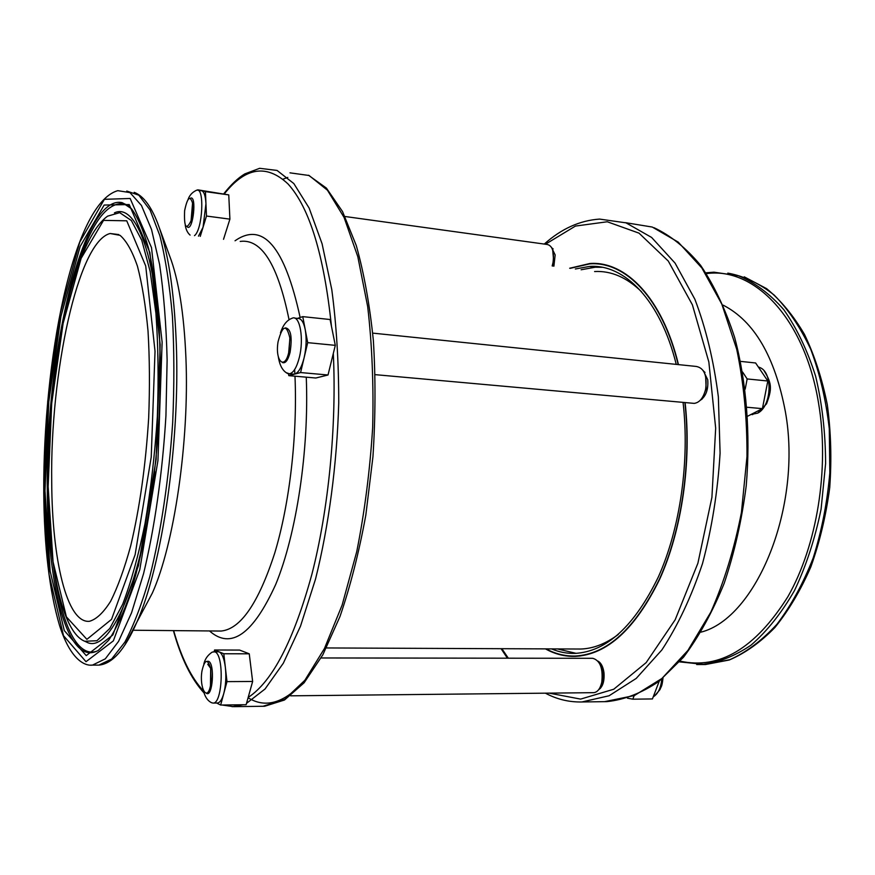 <?xml version="1.0" encoding="UTF-8"?>
<svg xmlns="http://www.w3.org/2000/svg" width="875" height="875" viewBox="0 0 875 875"><rect width="100%" height="100%" fill="white"/><g stroke="black" fill="none" stroke-linecap="round" stroke-linejoin="round"><path stroke-width="1.31" d="M159.348 227.85L169.652 255.981C178.609 279.355 184.034 313.37 185.927 358.028C189.448 441.602 174.136 544.786 152.316 593.13L141.181 614.042M51.712 482.169C50.05 373.658 77.842 241.511 110.108 233.505L120.061 235.342C126.481 240.888 132.278 251.18 137.452 266.219C142.1 283.905 145.633 305.495 148.017 330.969C149.647 358.214 149.866 387.177 148.673 417.856C145.709 465.205 139.727 507.85 130.714 545.781C124.458 568.608 117.753 587.125 110.589 601.344C103.359 612.784 96.283 619.445 89.348 621.316C66.741 623.361 52.084 559.311 51.712 482.169M641.55 291.747C626.73 277.375 611.078 270.637 594.595 271.534M576.756 649.02L580.683 649.031C593.261 648.648 605.817 643.781 618.341 634.43M581.131 269.762L595.241 267.225L602.273 267.312M576.122 653.352L557.441 648.933M575.345 268.997L589.389 266.448C624.345 263.812 660.341 299.928 676.244 364.383M683.069 402.38C689.861 461.289 680.138 528.577 658.328 576.986C634.353 626.172 606.605 651.634 575.072 653.395C566.967 653.625 559.136 652.127 551.6 648.911M594.584 267.137L597.264 266.602M607.184 265.738L608.519 265.748M570.281 268.341L589.783 263.856C625.461 261.133 662.244 298.353 678.202 364.591M684.862 402.544C691.567 462.208 681.592 530.184 659.488 579.02C635.195 628.611 607.119 654.281 575.269 656.031C565.075 656.294 555.352 653.909 546.109 648.889M598.598 689.762C602.777 686.875 604.57 681.22 603.991 672.798C603.138 666.816 601.147 662.933 597.997 661.128M700.044 400.488C705.906 396.55 708.477 389.637 707.744 379.75L703.238 370.595M553.897 266.186L555.155 254.92L551.545 247.428M701.061 632.133C756.306 618.122 802.506 506.844 785.422 411.95C775.02 356.77 754.283 321.18 723.188 305.167M545.464 648.878C554.903 654.15 564.856 656.644 575.302 656.381C607.184 654.631 635.305 628.939 659.641 579.294C681.789 530.403 691.797 462.339 685.103 402.566M678.464 364.613C662.506 298.134 625.614 260.783 589.837 263.506L569.68 268.253M607.261 265.387L605.916 265.409M197.706 190.192L201.622 190.739C204.072 191.603 205.516 195.934 205.953 203.722L203.055 227.227L198.494 236.152M188.037 199.555C189.416 195.552 191.975 192.588 195.705 190.662L196.809 190.159C204.761 187.316 202.628 229.611 194.502 235.648M201.622 190.739L205.439 191.636L206.478 216.038L200.266 236.37M205.439 191.636L228.758 194.895L197.805 189.842M228.758 194.895L229.906 219.144L206.478 216.038M229.906 219.144L223.519 239.312M213.938 651.634L219.144 651.853C222.152 653.406 224.241 658.645 225.389 667.592C226.319 676.889 225.783 685.508 223.792 693.448C222.053 699.562 219.931 702.756 217.416 703.019L217.252 703.03M203.82 664.125C204.925 659.072 207.736 655.047 212.264 652.083L214.791 651.842C224.372 654.227 222.709 704.112 213.052 703.073L211.684 702.767C207.616 700.886 204.805 696.664 203.263 690.102M207.736 664.256L210.645 668.303M214.134 651.645L214.561 649.994L223.803 653.756L226.986 681.625L220.653 705.042L216.672 703.03M214.561 649.994L239.641 650.081L249.255 653.811L252.634 681.472L226.986 681.625M249.255 653.811L223.803 653.756M252.634 681.472L246.137 704.714L220.653 705.042M294.678 318.117L297.577 318.423C301.066 318.161 303.614 321.858 305.211 329.514C306.709 338.319 306.359 347.703 304.139 357.667C301.689 367.27 298.539 372.761 294.667 374.117L292.622 374.073M280.481 332.784C282.844 325.544 286.355 320.841 291.014 318.697L292.895 317.931C300.059 316.017 303.986 339.041 299.392 357.219C296.822 367.325 293.519 372.848 289.505 373.8L286.355 372.728M297.434 318.413L302.761 316.63L307.705 342.65L300.595 372.553L288.827 375.648L288.498 373.789M302.761 316.63L330.094 319.517L335.3 345.352L328.016 374.992L315.831 378.011L288.827 375.648M328.016 374.992L300.595 372.553M335.3 345.352L307.705 342.65M653.264 696.784L653.647 696.577C658.23 693.558 660.931 687.75 661.773 679.131M627.43 698.163L632.811 699.191L652.433 698.939L659.258 681.133M632.811 699.191L634.091 695.8M750.969 414.498L757.695 413.131C771.4 406.613 773.248 373.144 760.211 367.686L758.308 366.942M747.72 416.161L762.409 408.647L767.812 381.008L755.628 362.983L740.534 361.375M747.086 407.258L762.409 408.647M745.183 389.167L747.163 378.941L767.812 381.008M747.163 378.941L742.58 372.017M600.644 686.066L602.514 680.991C603.586 674.778 602.809 669.375 600.206 664.792M599.003 689.216L600.447 688.319M599.9 662.561L598.423 661.675M593.512 692.672L593.709 692.672C597.538 692.245 600.228 688.756 601.781 682.227C603.181 668.456 600.173 660.483 592.758 658.295L321.092 657.967M201.961 671.048C199.139 687.98 207.255 702.352 210.481 685.617L210.678 668.434C207.616 658.361 204.706 659.236 201.961 671.048M210.394 686.022L211.148 682.467L210.678 668.434M703.631 395.227L706.147 388.653L705.644 376.436M700.536 399.973L702.166 399.033M705.009 372.422L703.609 371.186M692.464 403.233L694.214 403.386C699.617 402.598 703.423 397.863 705.644 389.189C707.317 375.572 704.2 367.992 696.292 366.45L372.717 333.123M278.086 341.666C274.663 361.736 285.316 371.12 289.078 350.755L289.855 337.98C286.486 323.783 282.559 325.008 278.086 341.666M288.684 352.548L289.898 338.548M552.825 266.044L553.798 262.402L552.705 250.195M553.131 248.894L551.852 248.008M552.18 265.956L553.022 262.566C554.345 251.595 552.377 245.558 547.083 244.453L345.002 216.497M184.614 210.722C183.969 227.314 186.112 230.672 191.067 220.795L192.555 203.077C190.006 195.059 187.37 197.608 184.614 210.722M190.63 222.152L192.708 214.255L192.763 204.422M134.181 192.336C143.117 195.716 150.905 205.92 157.555 222.95C167.858 249.736 174.103 289.702 176.269 342.847C180.305 442.422 162.006 566.431 136.828 622.223L124.862 645.006M126.766 191.045L138.841 195.202L150.073 210.022L159.841 235.637C165.441 257.884 169.63 284.747 172.408 316.203C174.245 349.727 174.333 385.175 172.681 422.559C168.962 478.778 160.858 532.777 149.789 576.636C141.991 603.717 133.678 625.559 124.852 642.152L111.639 659.039L98.842 665.109L96.884 665.109M152.316 593.13L136.828 622.223C124.961 649.633 112.295 663.928 98.842 665.109L92.455 665.12C84.427 666.159 70.317 659.269 59.544 625.483C49.448 591.194 44.188 546.831 43.75 492.373C43.083 362.425 72.461 203.667 117.753 190.662L129.97 192.598L141.444 205.461L151.539 229.513L159.567 264.316C163.723 292.458 166.239 324.373 167.125 360.052L165.933 415.8C162.509 473.047 154.569 528.5 143.544 573.716L131.567 612.741L118.562 641.386L105.295 658.853L92.455 665.12L90.737 665.131M43.816 492.166L47.731 401.231L60.134 313.786L79.767 242.091L104.377 199.325L130.145 198.472L151.495 247.581L162.127 342.223L157.938 460.611L139.77 569.702L113.356 640.861L86.002 661.697L63.503 635.666L49.066 574.602L43.816 492.166M44.986 490.689L48.803 401.811L60.944 316.378L80.139 246.488L104.147 205.045L129.216 204.564L149.909 252.634L160.18 344.695L156.089 459.616L138.491 565.589L112.853 634.977L86.242 655.616L64.28 630.569L50.138 571.145L44.986 490.689M72.822 282.877C87.522 228.944 104.442 202.497 123.572 203.514L131.48 208.731C137.791 217.252 143.5 230.541 148.63 248.588C153.213 269.205 156.636 293.584 158.911 321.716C160.409 351.531 160.519 382.998 159.217 416.106C155.444 482.716 144.714 547.575 130.692 592.331C123.473 612.97 116.134 628.939 108.675 640.238L98.317 650.398C67.845 667.592 47.523 586.895 47.294 490.044C45.161 357.777 81.867 193.9 122.117 202.65L128.909 206.183M96.961 651.109C76.792 658.602 60.812 622.147 53.659 566.934M123.572 203.514L127.619 205.166M114.45 212.855C139.519 200.78 162.925 275.8 160.18 390.502M154.7 471.45C142.133 584.084 109.419 655.419 86.253 641.933L84.777 641.277C62.059 632.242 48.453 565.327 48.07 486.905C47.261 375.528 71.214 242.397 107.581 216.169L119.711 212.669L131.348 220.511L141.75 240.22L150.172 271.502L155.903 313.108C158.222 345.275 158.692 379.87 157.325 416.905C154.864 454.202 150.752 489.825 144.988 523.775C138.436 555.592 130.998 582.433 122.664 604.297L109.791 628.48L96.928 640.73L84.777 641.277M48.147 486.686L51.702 403.375L63.12 323.389L81.134 258.344L103.534 220.38L126.744 220.806L145.72 266.022L155.028 351.225L151.233 457.002L135.111 554.728L111.541 619.358L86.888 639.352L66.38 616.842L53.058 561.848L48.147 486.686M283.008 179.178L287.788 177.417M303.461 682.041C283.784 703.238 265.333 708.477 248.084 697.747M289.975 172.845L309.083 175.492L327.458 190.214L344.061 217.405L357.809 256.659L367.675 306.567C372.072 344.389 373.723 384.716 372.663 427.536C369.939 470.608 364.634 511.973 356.748 551.622L342.147 605.03L324.439 648.539L304.85 680.302L284.572 699.497L263.036 706.267M223.803 193.758C231.022 184.592 238.022 177.975 244.803 173.906L259.645 168.306L277.058 170.439L293.836 183.564L309.148 208.097L322.088 243.786L331.778 289.592C336.438 324.559 338.745 362.337 338.734 402.927C336.941 464.603 328.738 526.302 315.514 579.119L300.519 626.128L283.347 663.173L265.027 689.019L246.52 703.336M243.108 704.747L232.061 706.683M224.35 193.878C245.405 167.158 266.645 163.866 288.072 184.002C309.575 207.714 324.034 255.161 331.461 326.331M333.309 353.456C336.755 426.136 328.573 509.447 311.872 574.35C293.705 640.478 272.475 681.516 248.161 697.462M203.47 690.933C191.264 677.808 181.333 657.705 173.655 630.612M240.209 241.423C261.57 238.536 277.856 264.666 289.067 319.812M294.645 369.523L294.886 374.062M294.984 376.184C297.533 435.652 289.592 503.956 274.706 553.164C258.453 603.17 240.592 629.136 221.102 631.05L218.269 631.017M235.036 240.778C263.036 221.233 284.736 246.805 300.136 317.505M306.261 377.169C309.214 450.089 296.505 533.969 275.756 584.347C252.995 634.397 230.912 649.928 209.508 630.941M680.181 661.15C719.403 669.812 755.267 648.386 787.784 596.859C817.053 545.748 829.642 468.694 818.584 403.331C804.748 317.887 753.955 266.777 706.409 273.623M696.653 664.519L701.083 664.53C717.894 662.791 734.552 656.327 751.045 645.138C767.091 631.203 781.583 612.981 794.522 590.483C806.17 565.863 815.03 538.727 821.1 509.064L825.606 463.564C825.497 432.884 822.172 403.758 815.62 376.195C807.373 350.284 796.742 328.081 783.737 309.608C769.727 293.694 754.633 282.406 738.445 275.756L713.923 272.18L705.884 272.825M701.553 664.53L705.436 664.53L729.925 659.652C746.353 652.258 762.027 640.467 776.945 624.258C791.055 605.642 803.13 583.581 813.159 558.053C821.68 531.027 827.236 502.622 829.828 472.828L829.281 428.695C825.967 399.941 819.809 373.537 810.808 349.475C800.417 327.37 788.178 309.203 774.091 294.995C759.292 283.303 743.881 276.019 727.825 273.12M501.867 648.692L508.32 658.197M549.15 693.131L580.617 699.103L613.747 689.237L646.177 662.605L675.172 619.773L697.9 563.216L711.911 497.361L715.673 428.137L708.848 361.998L692.398 304.828L668.281 261.045L639.023 233.155L607.283 221.769L575.444 226.067L545.453 244.223M545.398 693.175C556.872 699.3 569.034 702.242 581.875 701.969L609.077 695.767L636.223 678.42L661.883 649.928C677.808 625.647 691.348 596.837 702.527 563.5C711.9 528.237 717.752 491.422 720.092 453.042L718.353 396.834C713.737 360.708 705.917 328.18 694.881 299.261L675.062 263.102L651.623 237.453L626.008 222.852L599.605 219.089C579.83 220.445 561.378 228.769 544.272 244.07M604.548 701.663L634.441 695.516L661.938 678.453L687.914 650.42L710.795 612.205C724.084 582.159 734.3 548.92 741.431 512.498L746.977 456.564C747.195 418.841 743.772 383.075 736.717 349.267L721.842 304.183L701.881 268.002L678.213 242.113L652.291 227.052L625.516 222.677M190.378 198.242C197.094 194.37 193.047 232.017 187.305 226.92M207.08 661.347L208.502 661.303C215.119 663.348 212.702 698.272 206.303 693.197M285.447 327.873C290.872 328.77 292.414 336.941 290.073 352.373C287.984 360.292 285.436 363.683 282.439 362.545M110.108 233.505L118.759 234.577M308.47 175.23L326.397 188.092L342.552 211.586L356.267 245.525C364.011 273.088 369.709 304.752 373.363 340.528C375.659 378.022 375.517 416.752 372.947 456.728L365.827 515.091C358.969 552.519 350.35 586.348 339.959 616.569L322.831 654.817L304.095 682.806L284.484 700.011L264.666 706.245L233.538 706.661L222.108 705.02M204.061 692.956C191.33 679.098 181.103 658.317 173.403 630.612M218.356 631.028L133.153 630.241M580.683 649.031L326.43 647.948M589.389 266.448L595.241 267.225M575.269 656.031L579.906 656.042M679.547 661.883L705.436 664.53L729.28 659.991C745.205 653.177 760.397 642.359 774.867 627.55C788.627 610.575 800.614 590.373 810.819 566.956C819.722 542.073 826.022 515.648 829.719 487.659C831.764 459.386 830.966 431.747 827.312 404.731C822.095 378.722 814.472 355.272 804.475 334.403C793.33 315.438 780.697 300.18 766.577 288.619L744.264 276.85M501.091 648.692L507.391 658.186M654.008 227.697C670.633 235.473 686.164 248.019 700.623 265.355C714.164 285.359 725.506 309.433 734.672 337.553C746.506 382.091 750.641 433.727 746.222 485.855C741.77 520.297 734.431 552.781 724.194 583.297C712.545 611.931 699.005 636.552 683.561 657.147L658.952 681.373C641.692 693.044 624.323 699.803 606.856 701.63L581.875 701.969M198.078 190.345L200.791 190.717M190.083 235.091C187.502 232.827 185.894 229.491 185.238 225.061M213.052 703.073L217.416 703.019M289.505 373.8L294.186 374.205M287.678 373.559C282.778 371.109 279.661 365.553 278.337 356.869M654.434 696.062L659.936 689.675C661.456 685.573 661.828 687.652 663.009 678.114M752.741 414.597L751.067 414.444M757.695 413.131L766.566 403.791C771.652 389.867 772.505 384.103 764.214 371.022M290.653 695.822L593.709 692.672M210.842 684.206L210.481 685.617M375.211 374.653L694.214 403.386M289.308 349.934L289.078 350.755M192.828 204.794L192.555 203.077M191.592 219.548L191.067 220.795"/></g></svg>
